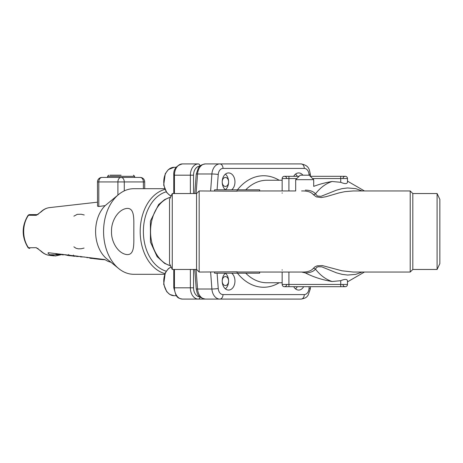 <?xml version="1.0" encoding="UTF-8"?>
<svg xmlns="http://www.w3.org/2000/svg" width="463" height="463" viewBox="0 0 463 463"><rect width="100%" height="100%" fill="white"/><g stroke="black" fill="none" stroke-linecap="round" stroke-linejoin="round"><path stroke-width="0.69" d="M305.291 190.119C310.065 190.195 313.468 191.439 315.494 193.858A51.248 36.241 -90 0 1 332.121 181.502A72.465 51.248 0 0 0 313.7 186.375L313.7 179.685L295.678 179.685L295.678 190.953L259.633 190.953M295.678 179.685L300.18 175.182L309.191 175.182L313.7 179.685M111.016 262.295L108.157 261.416L104.771 259.546L48.279 252.705C47.683 253.209 48.297 253.898 50.114 254.772L55.41 255.97L60.844 254.772L50.114 254.772M117.903 195.085L117.903 181.942L98.793 181.942A4.503 3.189 -90 0 1 101.976 177.433L140.208 177.433A4.503 3.183 90 0 1 143.391 181.942L124.275 181.942L124.275 190.889A42.804 30.269 90 0 1 133.83 188.696L164.631 188.696M164.631 274.304L133.83 274.304A42.804 30.269 -90 0 1 118.696 268.563A42.804 30.269 -90 0 1 118.696 194.437A42.804 30.269 -90 0 1 124.275 190.889M133.824 231.5L133.83 225.794C133.905 216.794 133.94 207.1 126.017 208.553C117.428 210.26 111.097 221.789 111.525 231.454C111.068 241.107 117.359 252.659 125.924 254.43C133.917 255.958 133.917 246.293 133.83 237.206L133.824 231.5M38.018 214.606L29.771 214.606L37.549 214.606L40.9 211.846A2.251 1.32 46.5 0 1 40.9 211.846A2.251 1.32 46.5 0 1 41.438 211.614L36.264 215.324L28.532 215.249A2.251 1.14 -144 0 0 27.948 215.532C21.593 226.175 21.593 236.819 27.948 247.468A2.251 1.14 -36 0 0 28.532 247.751L36.264 247.676L41.438 251.386A2.251 1.32 133.5 0 1 40.9 251.154L40.9 251.154A2.251 1.32 133.5 0 1 40.894 251.149L37.434 248.388A2.251 1.759 90 0 1 36.264 247.676M118.696 268.563L106.75 258.811A31.536 22.305 -90 0 1 105.159 205.618L98.793 206.504L97.531 206.168L97.473 181.942L98.793 181.942L98.793 206.504M61.157 254.627L60.844 254.772M84.087 248.064L81.135 248.758L78.409 248.828L76.077 248.295L73.883 246.843M73.883 216.157L77.252 214.352L81.21 214.247L84.231 214.982M118.696 194.437L105.159 205.618M109.939 175.182L121.092 175.182M37.434 248.388L38.018 248.394M37.457 214.606A2.251 1.759 90 0 0 36.264 215.324M87.079 257.306L87.061 257.636L89.845 257.683M75.359 256.143L76.563 256.126M68.813 255.663L70 255.709L70.029 255.217M70 255.709L73.38 256.091M73.605 255.634L73.576 256.201L75.156 256.247L75.18 255.813M105.043 259.737A5.359 0.301 3.2 0 1 100.054 259.373L93.734 258.655L93.763 258.157M93.74 258.516L91.772 258.435L91.801 257.908M91.772 258.435L89.81 258.215L89.845 257.659M56.145 253.614L56.116 254.135L59.889 254.181M60.063 254.586L62.227 254.627M62.459 254.343L62.43 254.853L65.358 254.679M65.347 254.957L67.019 255.142M67.199 254.893L67.17 255.385L68.628 255.397M76.771 255.998L76.742 256.473L80.55 256.514M80.707 256.49L80.684 256.924L84.405 256.965M176.206 167.299L174.117 167.299A14.642 10.354 90 0 0 163.873 179.806A14.642 10.354 90 0 0 171.136 195.959M225.406 174.134A9.011 6.372 -90 0 1 228.589 181.942A9.011 6.372 -90 0 1 225.406 189.743M225.406 177.433A4.503 3.189 90 0 0 222.217 181.942A4.503 3.189 90 0 0 225.406 186.444A4.503 3.189 90 0 0 228.589 181.942A4.503 3.189 90 0 0 225.406 177.433M297.292 286.69A9.011 6.372 -90 0 1 295.504 288.866M295.504 174.134A9.011 6.372 -90 0 1 297.292 176.31M225.406 273.257A9.011 6.372 -90 0 1 228.589 281.058A9.011 6.372 -90 0 1 225.406 288.866M225.406 276.556A4.503 3.189 90 0 0 222.217 281.058A4.503 3.189 90 0 0 225.406 285.567A4.503 3.189 90 0 0 228.589 281.058A4.503 3.189 90 0 0 225.406 276.556M277.985 299.081L182.399 299.081C177.086 298.172 177.427 296.771 176.05 295.481L173.775 287.818L190.362 287.818L190.362 269.46M190.362 193.54L190.362 175.182L173.775 175.182C173.353 169.365 176.229 165.609 182.399 163.919L198.326 163.919A2.251 1.592 90 0 1 199.918 166.119M214.577 190.953L214.577 189.824L237.102 189.824L237.102 191.202L199.171 190.953L199.171 272.047L237.102 271.798L237.102 273.176L259.633 273.176L259.633 271.989L237.102 271.989M288.252 190.953L288.918 190.953L288.918 178.562L296.8 178.562M362.107 272.047L355.671 274.385L347.603 275.051L342.053 274.356L336.422 272.805L321.826 266.856L317.994 266.746L316.466 267.62L315.494 269.142C313.468 271.561 310.065 272.805 305.291 272.881L301.61 272.047L288.258 272.047M301.61 272.047C307.282 272.221 311.188 270.994 313.329 268.355L314.996 266.804L317.219 265.814L322.265 265.554L341.954 270.786L353.171 272.047L410.206 272.047L412.817 269.46L437.101 269.46L439.85 263.603L439.85 199.397L437.101 193.54L412.817 193.54L412.817 269.46M412.817 193.54L410.206 190.953L353.171 190.953L344.894 191.653L338.98 192.915L326.085 196.7L321.247 197.539L316.374 196.897L313.329 194.645C311.188 192.006 307.282 190.779 301.61 190.953M410.206 190.953L410.206 272.047M237.102 191.011L259.633 191.011L259.633 189.824L237.102 189.824M437.101 193.54L437.101 269.46M199.171 190.953L196.555 193.54L172.271 193.54L169.522 199.397L169.522 263.603L172.271 269.46L196.555 269.46L199.171 272.047M172.271 193.54L172.271 269.46M196.555 193.54L196.555 269.46M340.727 286.69L288.918 286.69L288.918 284.438L340.727 284.438L340.727 286.69L345.236 286.69A2.251 2.251 0 0 0 347.487 284.438A2.251 2.251 0 0 1 345.236 286.69A2.251 2.251 0 0 0 347.487 284.438L347.487 280.769C347.082 278.992 344.831 278.969 340.727 280.694L332.121 281.498A72.465 51.248 0 0 1 305.291 272.881M313.329 194.645A4.503 3.953 147 0 0 315.494 193.858L317.392 196.017L321.027 196.318L336.439 190.189L342.059 188.644L347.626 187.949L355.74 188.632L362.107 190.953M332.121 181.502L340.727 182.306C344.825 184.031 347.076 184.008 347.487 182.231L347.487 178.562A2.251 2.251 0 0 0 345.236 176.31A2.251 2.251 0 0 0 342.985 178.562A2.251 2.251 0 0 1 345.236 176.31A2.251 2.251 0 0 1 347.487 178.562A2.251 2.251 0 0 0 345.236 176.31L310.32 176.31M327.3 286.69L329.997 286.69M288.918 286.69L284.409 286.69A2.251 2.251 0 0 0 286.666 284.438A2.251 2.251 0 0 1 284.409 286.69A2.251 2.251 0 0 1 282.158 284.438L282.158 272.047M284.409 286.69A2.251 2.251 0 0 1 282.158 284.438A2.251 2.251 0 0 0 284.409 286.69A2.251 2.251 0 0 1 282.158 284.438L288.918 284.438L288.918 272.047L259.633 272.047M345.236 286.69A2.251 2.251 0 0 1 342.985 284.438M282.158 269.767L282.158 270.143M333.123 176.31L327.723 176.31M282.158 178.562A2.251 2.251 0 0 1 284.409 176.31A2.251 2.251 0 0 1 286.666 178.562A2.251 2.251 0 0 0 284.409 176.31A2.251 2.251 0 0 0 282.158 178.562L288.918 178.562L288.918 176.31L284.409 176.31A2.251 2.251 0 0 0 282.158 178.562L282.158 190.953M282.158 192.857L282.158 193.233M293.71 176.31A9.011 6.372 -90 0 1 298.687 172.93A9.011 6.372 -90 0 1 302.9 175.182M225.504 189.824A9.011 6.372 -90 0 1 222.217 181.942A9.011 6.372 -90 0 1 228.589 172.93A9.011 6.372 -90 0 1 234.758 179.685A9.011 6.372 -90 0 1 231.674 189.824M231.674 273.176A9.011 6.372 -90 0 1 234.758 283.315A9.011 6.372 -90 0 1 228.589 290.07A9.011 6.372 -90 0 1 222.217 281.058A9.011 6.372 -90 0 1 225.504 273.176M303.664 286.69A9.011 6.372 -90 0 1 298.687 290.07A9.011 6.372 -90 0 1 293.71 286.69M210.613 190.953L211.898 173.984L197.562 173.984A11.262 7.964 90 0 1 205.479 163.919L301.089 163.919A4.503 3.183 -90 0 1 304.272 168.422L223.004 168.422A6.76 4.78 90 0 0 218.247 174.464L217.083 189.824M217.083 273.176L218.247 288.536A6.76 4.78 90 0 0 223.004 294.578L304.272 294.578A4.503 3.183 90 0 1 301.089 299.081L205.479 299.081L301.089 299.081C307.108 298.074 307.044 296.193 308.138 295.209L310.332 288.877L310.499 286.69M310.499 176.31L310.332 174.123C309.261 169.742 309.394 165.494 301.089 163.919M214.577 272.047L214.577 273.176L237.102 273.176M313.329 268.355A4.503 3.953 -147 0 1 315.494 269.142A51.248 36.241 -90 0 0 332.121 281.498M164.921 273.581A42.804 30.269 -90 0 1 140.196 231.5A42.804 30.269 -90 0 1 164.921 189.419M40.9 211.846C43.458 209.426 46.335 208.02 49.529 207.621A23.954 16.94 90 0 0 41.438 211.614M27.948 215.532A2.251 2.251 0 0 1 29.771 214.606A2.251 1.765 90 0 0 28.532 215.249A22.693 16.049 90 0 0 28.532 247.751A2.251 1.765 90 0 0 29.771 248.394A2.251 2.251 0 0 1 27.948 247.468M41.438 251.386A23.954 16.94 90 0 0 49.529 255.379L54.032 255.889M166.205 191.804A40.547 28.677 90 0 0 143.38 231.5A40.547 28.677 90 0 0 166.205 271.196M143.391 188.696L143.391 181.942L144.711 181.942A4.503 4.503 0 0 0 140.208 177.433M134.606 177.433L134.606 176.31L107.572 176.31L107.572 177.433M124.275 181.942L117.903 181.942A4.503 3.189 -90 0 1 121.086 177.433A4.503 3.183 -90 0 1 124.275 181.942M69.606 255.709L69.635 255.171M74.364 256.247L74.398 255.721M100.054 259.373L100.077 258.956M56.891 254.181L56.92 253.701M60.856 254.627L60.885 254.164M67.963 255.431L67.992 254.98M68.084 255.431L68.107 254.997M63.061 254.893L63.084 254.418M77.535 256.514L77.558 256.091M81.505 256.965L81.523 256.595M171.136 267.041A14.642 10.354 90 0 0 163.873 283.194A14.642 10.354 90 0 0 174.117 295.701L176.206 295.701M182.399 163.919A11.262 7.964 90 0 0 174.435 175.182L174.435 193.54M174.435 269.46L174.435 287.818A11.262 7.964 90 0 0 182.399 299.081M199.86 166.171A9.011 6.372 90 0 0 193.546 175.182L193.546 193.54M193.546 269.46L193.546 287.818A9.011 6.372 90 0 0 199.86 296.829M199.918 296.881A2.251 1.592 -90 0 1 198.326 299.081A11.262 7.964 -90 0 1 190.362 287.818L193.546 287.818M193.546 175.182L190.362 175.182A11.262 7.964 -90 0 1 198.326 163.919M170.546 197.221A34.916 24.695 90 0 0 150.55 231.5A34.916 24.695 90 0 0 170.546 265.779M218.247 288.536A4.503 0.341 175.7 0 1 211.898 289.016L210.613 272.047M245.731 273.176A51.248 36.241 90 0 0 266.821 282.748L282.158 282.748M282.158 180.252L266.821 180.252A51.248 36.241 90 0 0 245.731 189.824M347.487 284.438L340.727 284.438L340.727 280.694M312.571 178.562L340.727 178.562L340.727 176.31M340.727 182.306L340.727 178.562L347.487 178.562M304.272 294.578A6.76 4.78 90 0 0 309.029 288.536L309.168 286.69M309.081 175.182L309.029 174.464A6.76 4.78 90 0 0 304.272 168.422M237.444 189.824A55.757 39.43 -90 0 1 279.166 180.252M279.166 282.748A55.757 39.43 -90 0 1 237.444 273.176M205.479 163.919C199.46 164.926 199.524 166.807 198.43 167.791L196.237 174.123A4.503 0.341 -175.7 0 1 197.562 173.984L196.081 193.54M196.081 269.46L197.562 289.016L211.898 289.016A11.262 7.964 -90 0 0 219.815 299.081A4.503 3.183 90 0 0 223.004 294.578M218.247 174.464A4.503 0.341 4.3 0 0 211.898 173.984A11.262 7.964 -90 0 1 219.815 163.919A4.503 3.183 90 0 1 223.004 168.422M197.562 289.016A11.262 7.964 90 0 0 205.479 299.081C197.18 297.506 197.307 293.258 196.237 288.877A4.503 0.341 175.7 0 0 197.562 289.016M309.029 288.536A4.503 0.341 4.3 0 1 310.332 288.877M309.029 174.464A4.503 0.341 -4.3 0 0 310.332 174.123M49.529 207.621L97.473 202.181M144.711 188.696L144.711 181.942M101.976 177.433A4.503 4.503 0 0 0 97.473 181.942M134.606 176.31L133.483 175.182M107.572 176.31L108.701 175.182M49.529 255.379C46.335 254.98 43.458 253.574 40.9 251.154M86.882 257.283L86.865 257.607M68.68 254.505L68.617 255.628M73.438 255.044L73.374 256.166M75.376 255.836L75.353 256.236M55.948 253.591L55.919 254.1M59.895 254.048L59.866 254.552M67.037 254.87L67.008 255.356M62.245 254.32L62.216 254.812M76.574 255.975L76.545 256.438M80.556 256.467L80.527 256.89M171.119 195.999L169.852 195.374L166.749 192.573L163.688 185.142L165.256 173.735L168.387 169.562L174.117 167.299M174.117 295.701L169.852 294.497L166.749 291.69L163.688 284.265L165.256 272.852L168.387 268.679L171.119 267.001M173.775 175.182L173.775 193.54M173.775 269.46L173.775 287.818M170.581 265.86L164.637 263.424L157.107 256.624L150.44 242.091L150.394 221.111L158.641 204.536L164.811 199.472L170.581 197.14M364.445 190.953L347.487 181.137M364.445 272.047L347.487 281.863M299.052 176.31L288.918 176.31M196.237 174.123L194.767 193.54M194.767 269.46L196.237 288.877"/></g></svg>
